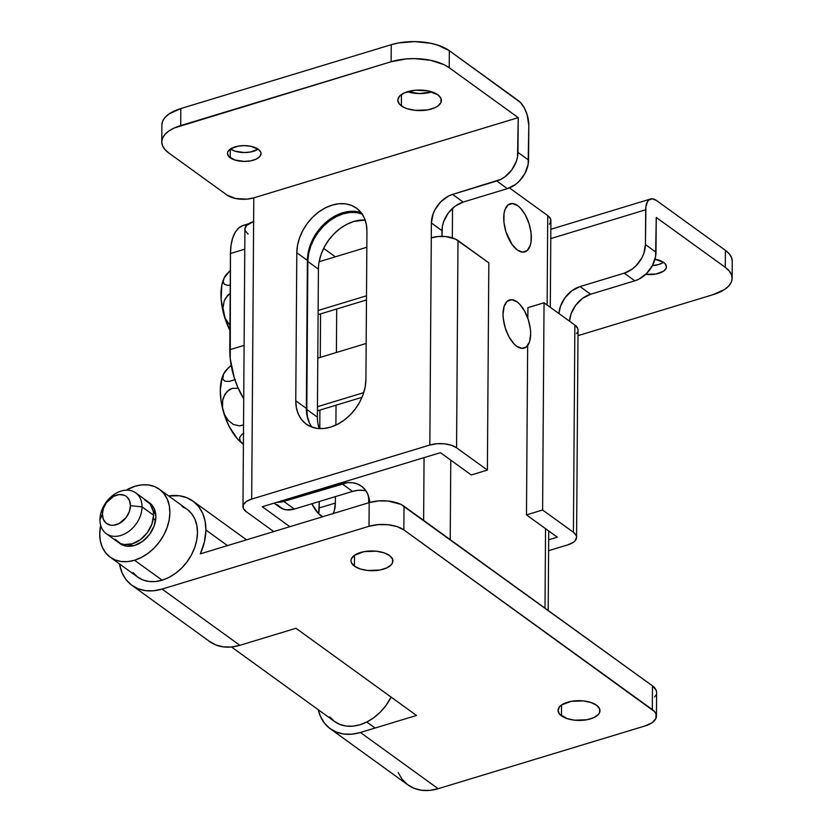 <?xml version="1.0" encoding="UTF-8"?>
<svg xmlns="http://www.w3.org/2000/svg" width="832" height="832" viewBox="0 0 832 832"><rect width="100%" height="100%" fill="white"/><g stroke="black" fill="none" stroke-linecap="round" stroke-linejoin="round"><path stroke-width="1.25" d="M654.992 259.22A16.775 7.894 0.4 0 1 663.686 262.423L665.215 263.806L666.432 266.833L666.089 268.372L663.53 271.201L655.949 274.03L645.705 274.331A16.775 7.894 0.4 0 0 666.432 266.791A16.775 7.894 0.4 0 0 663.686 262.423L654.992 259.22M230.225 157.778A16.775 7.894 0.4 0 1 227.479 153.4A16.775 7.894 0.4 0 1 239.481 145.922A16.775 7.894 0.4 0 1 258.284 149.261L260.738 152.131L261.03 153.681L259.698 156.686L256.017 159.214L250.536 160.878L244.109 161.418L234.811 160.004L228.696 156.395L227.479 153.358L227.822 151.83L230.381 149.001L237.962 146.162L244.39 145.621L250.806 146.286L258.284 149.261A16.775 7.894 0.4 0 1 261.03 153.639A16.775 7.894 0.4 0 1 249.028 161.117A16.775 7.894 0.4 0 1 230.225 157.778L230.287 149.074L230.225 157.778M401.367 105.851A21.809 10.265 0.4 0 1 397.8 100.173A21.809 10.265 0.4 0 1 413.4 90.449A21.809 10.265 0.4 0 1 437.84 94.786L441.033 98.519L440.96 102.523L437.632 106.194L434.897 107.723L427.783 109.886L415.168 110.354L407.337 108.742L404.05 107.432L399.381 104.062L397.8 100.11L399.526 96.2L404.31 92.914L415.532 90.21L428.126 90.917L437.84 94.786A21.809 10.265 0.4 0 1 441.418 100.474A21.809 10.265 0.4 0 1 425.818 110.198A21.809 10.265 0.4 0 1 401.367 105.851L401.45 94.536L401.367 105.851M242.975 506.594L244.91 229.06A19.292 9.079 -179.6 0 1 253.625 221.541L251.69 499.075L246.314 501.53L243.381 504.774L243.318 508.321L246.137 511.618A19.292 9.079 0.4 0 1 242.975 506.594A19.292 9.079 0.4 0 1 251.69 499.075L429.842 445.026L436.821 443.726L444.35 443.799L451.287 445.224L456.56 447.782L458.006 240.552A19.292 9.079 -179.6 0 0 431.288 237.796L431.392 222.997L441.979 230.651L441.938 236.371L442.416 226.19L443.643 221.666L448.25 213.075L455.114 206.19L463.174 202.062L507.364 188.656L496.787 181.002L452.598 194.407L448.49 196.082L440.877 201.698L435.032 209.581L433.056 214.011L431.392 222.997L429.842 445.026A19.292 9.079 0.4 0 1 456.56 447.782L487.386 470.07L456.56 447.782L458.006 240.552L488.831 262.85L487.386 470.07L471.255 474.968L440.43 452.67L262.267 506.73L289.869 526.687L262.267 506.73L440.43 452.67L471.255 474.968L487.386 470.07L488.831 262.85L455.634 239.158L445.796 236.579L438.266 236.506L431.288 237.796L429.842 445.026L251.69 499.075L253.791 197.86L518.222 117.634L449.207 67.725L444.049 64.688L430.518 60.278L414.492 58.625L406.307 58.926L391.134 61.734L174.304 127.962L169.031 130.905L165.1 134.285L162.646 137.966L161.772 141.814L162.51 145.673L164.83 149.396L168.636 152.849L227.074 195.104L235.674 198.526L246.813 199.15L253.791 197.86L518.222 117.634L449.207 67.725L449.322 50.7L437.85 45.146L430.633 43.254L414.606 41.6L398.528 42.952L391.248 44.71L180.825 108.545L169.156 113.88L165.214 117.26L162.76 120.942L161.886 124.79M507.364 188.656L515.424 184.527L519.085 181.366L524.93 173.482L528.133 164.528L528.809 125.289L528.559 160.066L517.982 152.412L518.222 117.634L517.546 156.874L516.318 161.398L511.711 169.988L504.847 176.873L500.895 179.327L452.598 194.407L463.174 202.062L507.364 188.656A25.168 18.522 -54.1 0 0 528.559 160.066L517.982 152.412A25.168 18.522 125.9 0 1 496.787 181.002L507.364 188.656M308.922 421.772L306.977 415.438L306.353 408.418L307.382 260.406L308.11 252.98L310.149 245.43L313.435 238.056L317.834 231.119L323.18 224.91L329.274 219.648L335.868 215.55L342.711 212.763L349.554 211.39L356.117 211.505M335.317 256.807L323.648 248.373L335.317 256.807M580.039 286.572L571.979 290.701L565.115 297.586L560.508 306.176L558.917 313.518A25.168 18.522 125.9 0 1 580.039 286.572L590.626 294.226L634.816 280.821L638.924 279.146L646.526 273.53L652.382 265.637L655.574 256.682L656.25 217.443L656.011 252.231L645.434 244.577L643.77 253.562L641.794 257.993L635.95 265.876L632.299 269.027L624.229 273.166L580.039 286.572L590.626 294.226L634.816 280.821L624.229 273.166L580.039 286.572M557.294 537.181L548.673 539.802L557.294 537.181L526.469 514.894L527.654 345.561L526.469 514.894L557.294 537.181M550.774 238.586L645.674 209.789L645.434 244.577L645.902 206.617L647.525 201.625L648.856 200.002L652.319 198.796L656.375 200.429L725.39 250.328L725.275 267.353L656.25 217.443L725.275 267.353A41.943 19.75 0.4 0 1 732.139 278.283A41.943 19.75 0.4 0 1 713.201 294.632L724.88 289.286L728.811 285.917L731.266 282.235L732.139 278.387L731.401 274.529L729.082 270.806L725.275 267.353L725.39 250.328L656.375 200.429A19.292 9.381 -106.9 0 0 650.655 198.983A19.292 9.381 -106.9 0 0 645.674 209.789L550.774 238.586M518.346 100.61L449.322 50.7L520.406 102.43L524.202 107.734L527.093 114.535L528.809 125.289A19.292 9.381 -106.9 0 0 518.346 100.61M431.86 91.894L419.536 93.569L407.451 91.718A21.809 10.265 -179.6 0 0 431.86 91.894M449.207 67.725L449.322 50.7A41.943 19.75 -179.6 0 0 391.248 44.71L391.134 61.734A41.943 19.75 0.4 0 1 449.207 67.725M391.248 44.71L391.134 61.734L180.71 125.57L180.825 108.545L391.248 44.71M180.71 125.57L180.825 108.545A41.943 19.75 -179.6 0 0 161.886 124.894L161.772 141.908A41.943 19.75 0.4 0 1 180.71 125.57M248.071 234.083L245.253 230.786L244.91 229.008L246.449 225.545L253.625 221.541L253.791 197.86A19.292 9.079 0.4 0 1 227.074 195.104L168.636 152.849A41.943 19.75 0.4 0 1 161.772 141.908M230.412 148.98A16.775 7.894 -179.6 0 0 258.159 149.178M361.182 212.722A41.943 30.878 -54.1 0 0 325.645 222.591A41.943 30.878 -54.1 0 0 307.382 260.406L296.806 252.751A41.943 30.878 125.9 0 1 318.427 212.191A41.943 30.878 125.9 0 1 356.45 208.125A41.943 30.878 125.9 0 1 366.943 231.473L366.319 224.453L364.374 218.119L361.171 212.711L356.855 208.426L351.572 205.431L345.53 203.85L338.967 203.746L332.134 205.109L325.281 207.896L318.687 211.994L312.603 217.256L307.258 223.465L302.858 230.402L299.572 237.786L297.523 245.326L296.806 252.751L295.766 400.774L296.39 407.784L298.334 414.118L301.538 419.536L305.854 423.821L311.137 426.806L317.179 428.386L323.742 428.501L330.585 427.138L337.428 424.351L344.022 420.243L350.106 414.991L355.451 408.772L359.85 401.846L363.137 394.462L365.186 386.911L365.914 379.486L366.943 231.473L365.914 379.486A41.943 30.878 125.9 0 1 344.282 420.046A41.943 30.878 125.9 0 1 306.259 424.122A41.943 30.878 125.9 0 1 295.766 400.774L306.353 408.418A41.943 30.878 -54.1 0 0 312.104 427.18M246.137 511.618L273.738 531.575L246.137 511.618M320.58 313.882L320.278 357.386L320.58 313.882M319.904 410.093L319.779 428.615L319.904 410.093M332.862 514.051L334.214 511.046L335.358 503.048L319.228 507.946L319.27 501.509L318.656 513.729A26 12.646 73.1 0 0 319.228 507.946L335.358 503.048L335.4 496.61L335.358 503.048A26 12.646 -106.9 0 1 333.154 513.552M548.6 550.68L567.882 544.835L573.248 542.381L575.058 540.831L576.586 537.368L576.254 535.59L573.425 532.293A19.292 9.079 0.4 0 1 576.586 537.316A19.292 9.079 0.4 0 1 567.882 544.835L548.6 550.68M569.494 321.173L571.085 313.83L575.702 305.24L582.556 298.355L590.626 294.226A25.168 18.522 -54.1 0 0 569.494 321.173M311.844 503.755L318.157 513.219L322.639 516.745A26 12.646 -106.9 0 1 311.844 503.755M335.899 425.09L336.045 405.194L335.899 425.09M336.409 352.487L336.71 308.984L336.409 352.487M578.001 335.65L713.201 294.632L578.001 335.65M732.264 261.362L731.526 257.504L729.206 253.781L725.39 250.328A41.943 19.75 -179.6 0 1 732.264 261.269L732.139 278.283M652.402 265.606A16.775 7.894 -179.6 0 0 663.562 262.33L658.923 264.451L652.402 265.606M576.586 537.316L578.032 330.096A19.292 9.079 -179.6 0 0 574.87 325.062L544.045 302.775L527.914 307.663L544.045 302.775L574.87 325.062L573.425 532.293L542.599 509.995L544.045 302.775L542.599 509.995L526.469 514.894L542.599 509.995L573.425 532.293L574.87 325.062L577.699 328.37L578.032 330.138M576.503 333.601L577.637 331.906M527.842 318.282L527.914 307.663L527.842 318.282M230.287 148.897L234.874 151.122L244.171 152.537L250.598 151.996L258.18 149.157M307.382 260.406L306.353 408.418L295.766 400.774L296.806 252.751L307.382 260.406M463.174 202.062A25.168 18.522 -54.1 0 0 441.979 230.651L431.392 222.997A25.168 18.522 125.9 0 1 452.598 194.407L463.174 202.062M624.229 273.166L634.816 280.821A25.168 18.522 -54.1 0 0 656.011 252.231L645.434 244.577A25.168 18.522 125.9 0 1 624.229 273.166M231.504 646.984L334.703 721.604A43.618 32.115 -54.1 0 0 391.134 697.102L385.861 705.65L380.307 712.109L373.974 717.579L367.11 721.843L359.996 724.745L352.882 726.17L346.06 726.055L339.778 724.412L334.277 721.302L329.784 716.841M549.37 224.151L550.503 222.456L550.566 218.92L547.747 215.613L509.444 187.918L547.747 215.613L547.123 304.99L547.747 215.613A19.292 9.079 -179.6 0 1 550.898 220.646L550.295 307.289M368.701 496.662L368.659 502.778L368.701 496.662M450.216 539.625L450.778 460.158L450.216 539.625M452.327 237.869L452.535 208.322L452.327 237.869M545.553 528.694L545.002 608.161L545.553 528.694M283.764 501.415A25.168 18.522 125.9 0 1 276.91 502.278L283.764 501.415L341.983 483.756L352.57 491.4L294.351 509.07L283.764 501.415L294.351 509.07L352.57 491.4L341.983 483.756A33.55 24.7 125.9 0 1 361.442 486.169A33.55 24.7 125.9 0 1 369.751 502.455L367.775 494.166L365.217 489.83L361.764 486.408L357.531 484.016L352.706 482.747L347.454 482.664L283.764 501.415M274.071 503.142L279.76 507.26A25.168 18.522 -54.1 0 0 294.351 509.07L286.312 509.818L282.682 508.872L276.921 504.504M366.028 490.953A33.55 24.7 -54.1 0 0 352.57 491.4L358.03 490.308L363.282 490.402M424.06 457.642L423.623 520.385L424.06 457.642M362.606 214.157L356.574 212.576L350.002 212.472L343.169 213.834L336.326 216.622L329.732 220.719L323.638 225.982L318.292 232.19L313.893 239.127L310.606 246.511L308.568 254.051L307.84 261.477L306.81 409.49L307.424 416.51L309.379 422.843M366.829 247.25L319.145 261.716L321.194 254.155L324.48 246.782L328.879 239.845L334.225 233.636L340.309 228.374L346.902 224.276L353.746 221.489L365.123 220.033A41.943 30.878 -54.1 0 0 318.417 269.131L307.84 261.477A41.943 30.878 125.9 0 1 326.321 223.465A41.943 30.878 125.9 0 1 362.076 213.949M317.387 417.144L306.81 409.49L317.387 417.144L318.417 269.131L317.387 417.144A41.943 30.878 -54.1 0 0 319.207 428.584L318.011 424.164M309.026 422.011A41.943 30.878 125.9 0 1 306.81 409.49L307.84 261.477L318.417 269.131M354.422 566.155A20.977 9.87 0.4 0 1 350.99 560.685A20.977 9.87 0.4 0 1 365.986 551.335A20.977 9.87 0.4 0 1 389.49 555.516L383.76 552.739L376.22 551.19L364.094 551.637L354.619 555.183L351.426 558.709L350.99 560.633L351.354 562.567L354.422 566.155L360.162 568.932L367.692 570.482L379.818 570.034L386.662 567.954L391.258 564.793L392.486 562.952L392.558 559.104L389.49 555.516A20.977 9.87 0.4 0 1 392.933 560.976A20.977 9.87 0.4 0 1 377.926 570.326A20.977 9.87 0.4 0 1 354.422 566.155L354.494 555.266L354.422 566.155M561.475 715.874A20.977 9.87 0.4 0 1 558.033 710.403A20.977 9.87 0.4 0 1 573.04 701.054A20.977 9.87 0.4 0 1 596.544 705.234L590.803 702.458L583.274 700.908L571.147 701.355L561.673 704.902L559.697 706.597L558.033 710.362L559.562 714.147L567.206 718.65L574.735 720.2L586.862 719.753L593.705 717.673L598.312 714.511L599.539 712.67L599.612 708.822L596.544 705.234A20.977 9.87 0.4 0 1 599.976 710.705A20.977 9.87 0.4 0 1 584.979 720.054A20.977 9.87 0.4 0 1 561.475 715.874L561.548 704.995L561.475 715.874M656.604 692.505L656.167 690.186L652.486 685.88L400.93 504.39L388.097 501.03L378.279 500.937L369.179 502.622L200.314 553.852L204.443 541.882L205.899 530.005L205.13 521.3L202.717 513.448L198.754 506.73L193.388 501.415L186.846 497.713L179.358 495.758L168.646 495.945A52.01 38.282 125.9 0 1 192.889 501.051A52.01 38.282 125.9 0 1 205.899 530.005L227.49 545.605L205.899 530.005A52.01 38.282 125.9 0 1 200.314 553.852L369.179 502.622L369.013 526.302L378.113 524.618L387.93 524.711L396.978 526.573L403.863 529.901L654.607 711.641L656.001 713.877L655.918 718.494L652.08 722.727L645.081 725.93L438.162 788.705L360.402 732.482L416.51 715.458L295.963 628.285L239.855 645.31L162.094 589.077L369.013 526.302L162.094 589.077L153.618 590.772L145.475 590.637L137.987 588.682L131.435 584.969L126.079 579.654L122.117 572.946L119.496 563.919A52.01 38.282 125.9 0 0 131.934 585.343L209.695 641.566A52.01 38.282 -54.1 0 0 239.855 645.31L162.094 589.077A52.01 38.282 125.9 0 1 131.934 585.343M330.242 728.738L408.002 784.971A52.01 38.282 -54.1 0 0 438.162 788.705L360.402 732.482A52.01 38.282 125.9 0 1 330.242 728.738A52.01 38.282 125.9 0 1 318.271 709.727M656.438 716.123L656.604 692.442A25.168 11.846 -179.6 0 0 652.486 685.88L652.319 709.571L403.863 529.901L404.019 506.22L652.486 685.88L652.319 709.571A25.168 11.846 0.4 0 1 656.438 716.123A25.168 11.846 0.4 0 1 645.081 725.93L438.162 788.705L429.686 790.4L421.543 790.265L414.055 788.31L407.503 784.597L402.147 779.282L398.185 772.574M654.607 697.018L656.084 694.814M209.196 641.202L215.748 644.904L223.236 646.87L231.379 647.005L239.855 645.31L295.963 628.285L416.51 715.458L360.402 732.482L351.926 734.167L343.782 734.032L336.294 732.077L329.742 728.364L324.386 723.06L320.424 716.342L318.261 709.727M403.863 529.901L404.019 506.22A25.168 11.846 -179.6 0 0 369.179 502.622L369.013 526.302A25.168 11.846 0.4 0 1 403.863 529.901M114.93 539.209L120.692 543.577L124.311 544.523L132.35 543.774L140.421 539.635L147.274 532.75L151.892 524.17L153.546 515.185L142.043 506.865A25.168 18.522 125.9 0 1 129.074 531.201A25.168 18.522 125.9 0 1 106.257 533.645A25.168 18.522 125.9 0 1 99.965 519.636L102.378 514.176A16.775 12.355 125.9 0 1 116.511 495.123A16.775 12.355 125.9 0 1 130.437 505.669L142.043 506.865A25.168 18.522 -54.1 0 0 121.16 491.046A25.168 18.522 -54.1 0 0 99.965 519.636A25.168 18.522 125.9 0 1 112.934 495.3A25.168 18.522 125.9 0 1 135.751 492.856A25.168 18.522 125.9 0 1 142.043 506.865L153.546 515.185A25.168 18.522 -54.1 0 0 147.254 501.176L135.751 492.856M155.782 514.842A20.977 15.434 -54.1 0 0 153.14 510.806L155.782 514.842M153.286 518.596L155.584 520.26L153.286 518.596M150.311 504.213A25.168 18.522 125.9 0 1 151.684 504.743M122.533 545.043A25.168 18.522 125.9 0 1 121.607 543.91M128.752 544.534L133.411 545.771A20.977 15.434 -54.1 0 1 128.752 544.534M106.257 533.645L117.759 541.965A25.168 18.522 -54.1 0 0 140.577 539.521A25.168 18.522 -54.1 0 0 153.546 515.185L153.182 510.973L150.093 503.922L144.331 499.564M99.965 519.636A25.168 18.522 -54.1 0 0 120.848 535.454A25.168 18.522 -54.1 0 0 142.043 506.865L130.437 505.669A16.775 12.355 125.9 0 1 116.303 524.722A16.775 12.355 125.9 0 1 102.378 514.176L99.965 519.636M130.437 505.669L129.324 511.659L126.256 517.379L119.038 523.609L113.568 525.273L110.937 525.231L106.413 523.401L103.407 519.522L102.378 514.176L103.48 508.186L106.558 502.466L113.766 496.236L119.246 494.572L124.28 495.248L126.402 496.444L129.407 500.323L130.437 505.669M247.78 224.827L242.975 225.472L238.753 227.968L235.279 232.222L232.669 238.056L231.046 245.242L230.454 253.521L230.246 358.779L234.26 377.77L237.65 386.984L243.724 398.85A50.336 24.482 73.1 0 1 229.778 349.731L230.454 253.521L244.774 249.184L230.454 253.521A50.336 24.482 73.1 0 1 243.443 225.326L248.622 223.756M244.098 345.394L229.778 349.731L244.098 345.394M134.649 545.438A25.168 18.522 125.9 0 1 120.058 543.629A25.168 18.522 125.9 0 1 118.955 542.734L122.99 545.241L126.61 546.187L134.649 545.438L142.719 541.299L149.583 534.414L154.19 525.834L155.854 516.849L154.305 508.841L152.391 505.586L148.366 502.07A25.168 18.522 125.9 0 1 149.552 502.84A25.168 18.522 125.9 0 1 154.253 525.647A25.168 18.522 125.9 0 1 134.649 545.438M159.39 489.247A41.943 30.878 125.9 0 0 135.065 486.231A41.943 30.878 125.9 0 0 126.11 490.173L135.065 486.231L141.908 484.858L148.47 484.973L154.513 486.554L159.786 489.538L164.112 493.823L167.305 499.242L169.26 505.575L169.884 512.595L169.156 520.01L167.107 527.561L163.821 534.945L159.422 541.871L154.076 548.09L147.992 553.342L141.398 557.45L134.555 560.238L162.157 580.195A41.943 30.878 -54.1 0 0 194.823 547.217A41.943 30.878 -54.1 0 0 186.992 509.205L159.39 489.247A41.943 30.878 125.9 0 1 167.222 527.249A41.943 30.878 125.9 0 1 134.555 560.238L127.712 561.6L121.15 561.496L115.107 559.915L109.824 556.92L105.508 552.635L102.305 547.227L100.36 540.883L99.736 533.874L100.682 525.325A41.943 30.878 125.9 0 0 110.23 557.222L137.842 577.179A41.943 30.878 -54.1 0 0 162.157 580.195L155.324 581.568L148.751 581.454L142.719 579.873L137.436 576.888L133.11 572.603M182.114 506.511L187.398 509.506L191.724 513.791L194.917 519.199L196.862 525.543L197.486 532.553L196.758 539.978L194.719 547.529L191.433 554.902L187.034 561.839L181.688 568.048L175.594 573.31L169 577.408L162.157 580.195L134.555 560.238A41.943 30.878 125.9 0 1 110.23 557.222M366.496 295.807L318.136 310.482L366.496 295.807M517.681 205.629A25.168 12.241 -106.9 0 1 530.816 231.182A25.168 12.241 -106.9 0 1 524.836 251.909A25.168 12.241 -106.9 0 1 517.369 250.037A25.168 12.241 -106.9 0 1 504.234 224.484A25.168 12.241 -106.9 0 1 510.214 203.746A25.168 12.241 -106.9 0 1 517.681 205.629L520.374 208L525.325 214.916L529.09 223.798L531.097 233.293L531.034 241.956L530.223 245.544L527.176 250.588L522.662 252.158L517.369 250.037L512.096 244.525L505.96 231.868L503.953 222.373L504.015 213.71L504.826 210.111L507.874 205.078L512.387 203.497L517.681 205.629M226.616 274.175A41.943 20.394 73.1 0 0 224.182 277.909L223.174 281.57L224.276 284.222L227.614 285.334L230.235 285.147L227.614 285.334L224.276 284.222L223.174 281.57L224.182 277.909L221.822 285.178L221.135 299.156L223.922 314.922A41.943 20.394 73.1 0 0 229.913 330.356L223.922 314.922L222.986 307.954L224.13 301.174L225.534 298.126L230.173 293.322L227.469 295.516L224.13 301.174L222.986 307.954L225.098 318.24L223.922 314.922A41.943 20.394 73.1 0 1 224.182 277.909L230.339 270.41L226.554 274.248M229.954 325.322L225.098 318.24L229.954 325.322M225.878 275.101L224.182 277.909L229.133 271.513M363.75 392.642L317.46 406.692L363.75 392.642M517.005 301.839A25.168 12.241 -106.9 0 1 530.14 327.392A25.168 12.241 -106.9 0 1 524.16 348.13A25.168 12.241 -106.9 0 1 516.703 346.247A25.168 12.241 -106.9 0 1 503.558 320.694A25.168 12.241 -106.9 0 1 509.548 299.957A25.168 12.241 -106.9 0 1 517.005 301.839L519.698 304.21L524.649 311.126L528.414 320.008L530.421 329.503L530.66 334.027L529.547 341.765L526.5 346.798L521.997 348.379L516.703 346.247L514.01 343.876L509.059 336.96L505.294 328.078L503.287 318.583L503.048 314.059L504.161 306.322L507.198 301.288L511.711 299.707L517.005 301.839M225.95 370.386A41.943 20.394 73.1 0 0 223.506 374.13L222.768 379.267L224.994 381.212L229.393 381.389L235.269 379.59L229.393 381.389L224.994 381.212L222.768 379.267L223.506 374.13L222.144 377.499L220.293 390.395L221.01 400.546L223.246 411.133A41.943 20.394 73.1 0 0 243.038 444.038L240.167 440.991L239.585 437.694L241.706 434.554L243.786 433.233L241.706 434.554L239.585 437.694L240.167 440.991L243.412 444.298L237.099 438.474L229.091 426.265L224.89 416.364L222.539 407.67L222.612 400.691L223.454 397.384L226.803 391.726L232.055 388.388L238.212 388.211L232.055 388.388L229.237 389.698L224.858 394.337L222.612 400.691L222.539 407.67L224.432 414.45L223.246 411.133A41.943 20.394 73.1 0 1 223.506 374.13L226.387 369.907L231.192 365.342L225.878 370.469M243.547 424.975L239.408 425.859L233.303 424.414L228.103 420.306L224.432 414.45L228.103 420.306L233.303 424.414L239.408 425.859L243.547 424.975M225.212 371.311L223.506 374.13L228.457 367.723M550.846 229.268L650.634 198.983M548.735 530.993L548.184 610.459M192.93 501.082L246.522 539.833M375.076 728.031L366.766 722.02M318.105 314.631L366.465 299.957M317.429 410.842L362.024 397.311M317.803 358.134L366.163 343.46"/></g></svg>
